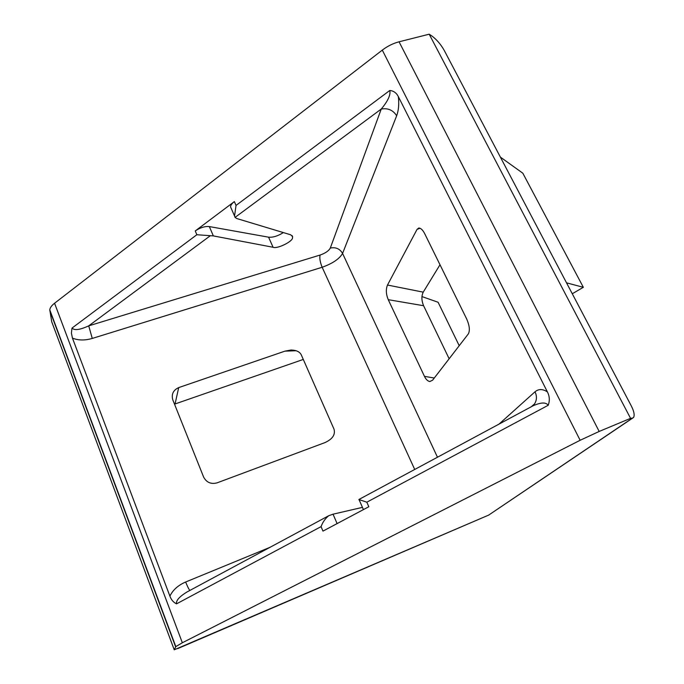 <?xml version="1.0" encoding="UTF-8"?>
<svg xmlns="http://www.w3.org/2000/svg" width="684" height="684" viewBox="0 0 684 684"><rect width="100%" height="100%" fill="white"/><g stroke="black" fill="none" stroke-linecap="round" stroke-linejoin="round"><path stroke-width="1.03" d="M188.904 590.95L186.912 592.028C179.293 596.722 175.856 600.646 176.558 603.835C173.514 602.467 171.291 599.902 169.897 596.132L72.453 338.127L71.427 333.168L71.897 328.705L72.111 328.004L196.855 234.732L213.348 235.912L273.078 247.266C277.029 249.232 292.966 241.435 292.521 237.741L292.632 236.707L290.691 234.792L236.826 218.547L235.065 217.392L234.552 215.99L236.031 205.439L389.794 90.468C393.642 90.869 396.498 92.93 398.344 96.632L547.388 391.881C549.637 396.241 549.902 400.713 548.192 405.287C546.003 402.089 540.933 402.269 532.981 405.834L531.04 406.877M72.111 328.004C74.214 330.663 79.746 329.953 88.723 325.858L320.103 255.047C325.387 253.191 328.782 250.857 330.304 248.053L381.244 109.047C387.948 101.027 390.795 94.828 389.794 90.468M186.912 592.028L328.688 515.745M362.443 507.374L333.048 514.188L328.756 515.702C325.268 518.515 322.703 522.157 321.061 526.637L176.558 603.835M296.155 350.73L284.929 351.148L178.704 387.597L175.061 403.962L303.294 359.433M175.061 403.962L174.523 404.167M632.426 418.112L633.598 417.462C634.778 415.094 634.017 411.255 631.306 405.945L444.113 50.189C440.718 44.28 436.657 39.561 431.937 36.021L429.201 34.2L399.054 41.801C393.12 43.366 387.537 46.136 382.296 50.112L54.566 303.243C51.556 305.603 49.966 307.817 49.795 309.895L51.719 321.754L174.249 649.8L488.692 515.086L632.426 418.112L630.562 418.343L429.201 34.2M420.07 228.234L417.043 229.388L387.495 285.04L423.225 292.154L440 264.759M423.225 292.154C421.361 296.069 421.481 300.592 423.593 305.714L449.149 358.758M489.009 514.949L177.652 648.637M284.929 351.148L291.076 350.028C296.463 350.182 299.883 351.841 301.336 354.996L334.023 429.184C335.536 434.682 332.475 439.171 324.849 442.642L217.025 482.87C211.014 484.417 206.551 482.502 203.635 477.107L172.796 399.849C171.257 394.215 173.223 390.137 178.704 387.597M417.043 229.388L418.745 228.02C420.848 228.088 422.866 230.029 424.781 233.843L466.676 318.958C469.54 325.541 470.088 330.526 468.326 333.912L432.613 380.184L429.774 381.544C427.662 381.099 425.893 379.363 424.465 376.354L434.28 378.021M423.593 305.714L388.247 299.686L424.465 376.354M388.247 299.686C386.007 294.188 385.759 289.306 387.495 285.04M231.166 208.287L230.585 206.953C230.568 205.328 231.816 203.55 234.338 201.6L195.248 230.944C200.155 227.635 204.849 226.173 209.33 226.575L268.573 237.177C273.002 237.57 277.926 236.04 283.364 232.577M548.192 405.287L366.821 502.193L368.821 506.741L322.959 531.109L321.061 526.637M630.562 418.343L599.175 431.442L580.143 440.274L182.337 642.763L175.814 646.611L174.249 649.8M572.277 293.752L583.341 287.306L522.832 173.214L500.355 157.081M583.341 287.306L566.523 282.834M359.04 499.619L363.426 509.606M459.221 345.702L438.093 302.26L421.934 296.574M366.821 502.193L359.023 499.568M398.344 96.632C399.2 104.062 398.635 110.44 396.66 115.776C393.078 110.124 387.939 107.884 381.244 109.047L235.065 217.392M414.718 469.463L322.155 267.264L92.272 338.435L88.723 325.858L210.168 235.843M532.332 406.185L534.495 403.928C536.872 400.243 537.051 396.19 535.042 391.778C538.59 388.82 542.703 388.854 547.388 391.881M189.913 590.412C189.023 589.651 187.596 586.846 185.638 582.016L269.992 547.328M632.717 418.052L488.692 515.086M92.272 338.435C84.901 340.572 78.292 340.47 72.453 338.127M169.897 596.132C172.881 589.976 178.122 585.265 185.638 582.016M396.66 115.776L342.581 253.422L437.461 457.228M498.995 424.123L535.042 391.778M195.248 230.944L196.855 234.732M234.338 201.6L236.031 205.439M182.337 642.763L54.566 303.243M580.143 440.274L382.296 50.112M599.175 431.442L399.054 41.801M175.634 646.85L49.838 310.664M333.048 514.188L337.101 523.593M268.573 237.177L273.078 247.266M209.33 226.575L213.348 235.912M330.304 248.053C335.707 246.95 339.794 248.737 342.581 253.422C339.409 258.894 332.604 263.511 322.155 267.264C320.095 262.169 319.411 258.099 320.103 255.047M292.136 235.621L292.632 236.707M175.814 646.611L49.795 309.895M358.861 499.517L532.981 405.834M230.585 206.953L234.552 215.99M532.998 405.826L534.495 403.928M531.263 406.758L534.478 403.962M188.75 591.036L186.963 591.993"/></g></svg>
